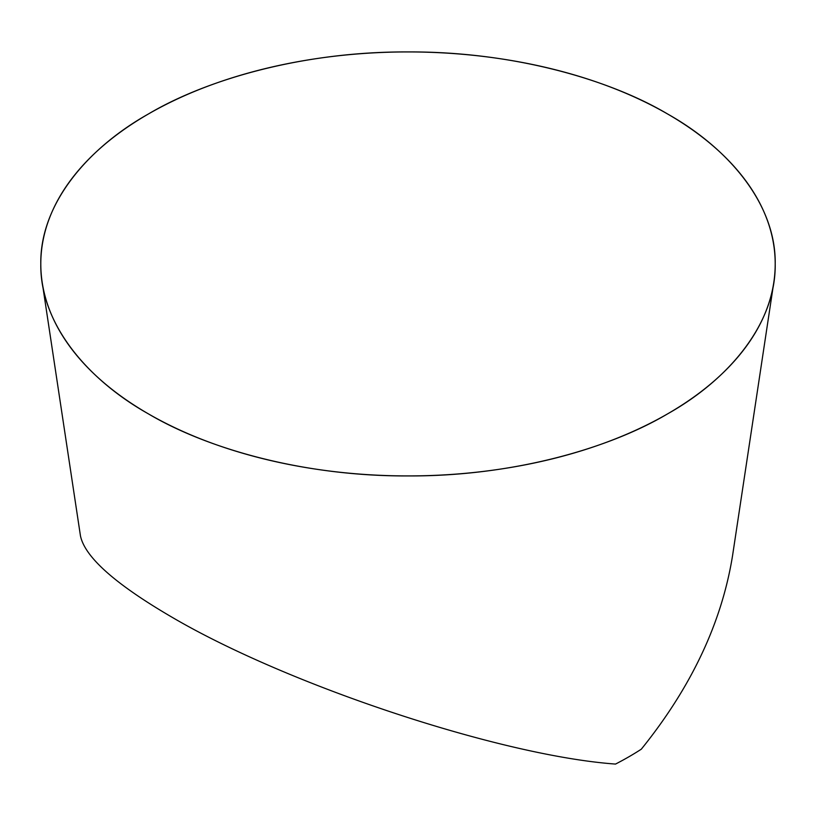 <?xml version="1.0" encoding="UTF-8"?>
<svg xmlns="http://www.w3.org/2000/svg" width="816" height="816" viewBox="0 0 816 816"><rect width="100%" height="100%" fill="white"/><g stroke="black" fill="none" stroke-linecap="round" stroke-linejoin="round"><path stroke-width="1.22" d="M773.813 282.336L732.574 555.543C721.772 622.618 691.346 687.164 641.305 749.19A312.242 180.275 0 0 1 615.519 764.072C500.463 755.759 287.64 685.216 171.35 616.835C115.015 583.919 84.711 556.889 80.437 535.745L42.187 282.336A367.2 211.997 180 0 1 408 51.928A367.2 211.997 180 0 1 773.813 282.336A367.2 211.997 180 0 1 533.644 463.131A367.2 211.997 180 0 1 148.349 413.834A367.2 211.997 180 0 1 42.187 282.336M148.349 413.834C208.406 449.473 305.602 476.442 408 475.932C510.398 476.442 607.594 449.473 667.651 413.834C729.371 379.165 776.098 323.044 775.2 263.925C776.098 204.806 729.371 148.696 667.651 114.016C607.594 78.387 510.398 51.408 408 51.928C305.602 51.408 208.406 78.387 148.349 114.016C86.629 148.696 39.902 204.806 40.8 263.925C39.902 323.044 86.629 379.165 148.349 413.834"/></g></svg>

